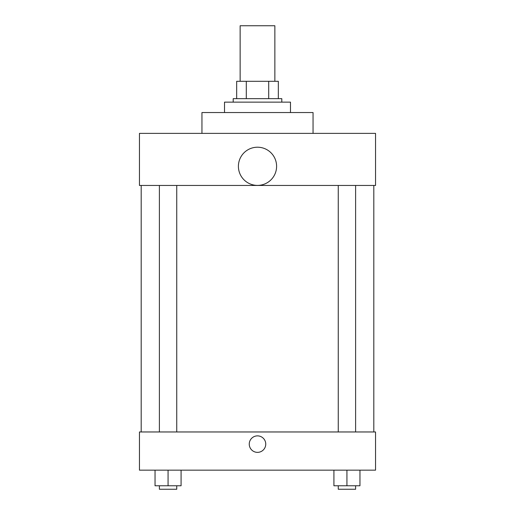 <?xml version="1.0" encoding="UTF-8"?>
<svg xmlns="http://www.w3.org/2000/svg" width="515" height="515" viewBox="0 0 515 515"><rect width="100%" height="100%" fill="white"/><g stroke="black" fill="none" stroke-linecap="round" stroke-linejoin="round"><path stroke-width="0.77" d="M274.862 81.299L274.862 25.75L240.138 25.75L240.138 81.299M246.299 98.661L246.299 81.299L236.668 81.299L236.668 98.661L236.668 81.299M246.299 81.299L278.332 81.299L278.332 98.661M268.701 98.661L268.701 81.299M233.198 102.131L233.198 98.661L281.802 98.661L281.802 102.131M290.486 112.547L290.486 102.131L224.514 102.131L224.514 112.547M313.049 133.379L313.049 112.547L201.951 112.547L201.951 133.379M139.456 133.379L375.544 133.379L375.544 185.458L139.456 185.458L139.456 133.379M238.406 166.306A19.094 19.094 0 0 0 267.047 182.844A19.094 19.094 0 0 0 267.047 149.768A19.094 19.094 0 0 0 238.406 166.306M141.194 431.963L141.194 185.458M338.258 185.458L338.258 431.963M159.386 431.963L159.386 185.458M139.456 431.963L375.544 431.963L375.544 470.156L139.456 470.156L139.456 431.963M257.5 452.363A8.246 8.246 0 0 1 250.361 439.99A8.246 8.246 0 0 1 264.639 439.99A8.246 8.246 0 0 1 257.5 452.363M333.92 470.156L333.92 485.78L359.959 485.78L359.959 470.156L359.959 485.78M346.936 485.78L346.936 470.156M355.614 485.78L355.614 489.25L338.258 489.25L338.258 485.78M155.041 470.156L155.041 485.78L181.08 485.78L181.08 470.156L181.08 485.78M168.064 485.78L168.064 470.156M176.742 485.78L176.742 489.25L159.386 489.25L159.386 485.78M373.806 431.963L373.806 185.458M355.614 185.458L355.614 431.963M176.742 431.963L176.742 185.458"/></g></svg>
